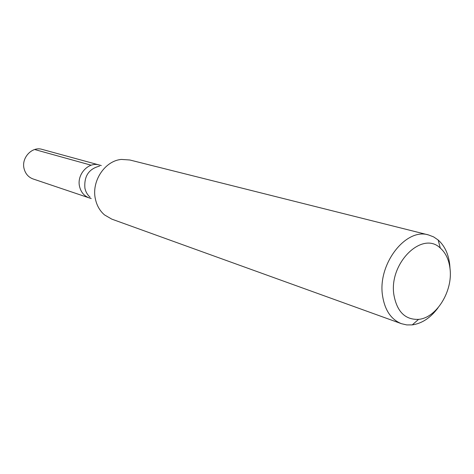 <?xml version="1.0" encoding="UTF-8"?>
<svg xmlns="http://www.w3.org/2000/svg" width="474" height="474" viewBox="0 0 474 474"><rect width="100%" height="100%" fill="white"/><g stroke="black" fill="none" stroke-linecap="round" stroke-linejoin="round"><path stroke-width="0.71" d="M101.294 165.562L42.073 149.375C32.102 146.146 21.123 157.842 24.091 168.703C25.442 173.81 28.428 177.229 33.05 178.947L89.136 197.871C84.171 196.023 80.989 192.266 79.585 186.614C76.498 174.586 88.466 161.498 99.167 164.982C88.466 161.498 76.498 174.586 79.585 186.614C80.989 192.266 84.171 196.023 89.136 197.871L91.221 198.576M90.078 197.166C87.465 194.921 85.753 191.976 84.929 188.338C83.886 176.31 88.762 168.892 99.558 166.096M428.52 234.944L129.823 159.993L121.492 159.43C104.89 160.627 91.132 181.453 95.452 199.258C96.903 205.757 99.943 210.983 104.553 214.941L111.781 219.124L401.437 323.689C391.133 319.571 384.835 310.263 382.554 295.764C377.381 264.302 405.774 227.556 428.52 234.944L433.586 236.882L438.154 239.986C444.624 245.745 448.481 253.975 449.737 264.676L450.016 268.509M438.089 307.739C430.623 317.776 422.014 323.493 412.25 324.891L406.728 324.915L401.437 323.689M393.9 294.899C388.674 263.242 422.31 230.299 440.316 248.092C445.738 252.885 448.973 259.776 450.033 268.77C452.978 291.089 436.483 317.965 418.566 319.369C405.211 319.891 396.987 311.732 393.9 294.899M34.661 149.523L91.186 165.219M440.316 248.092L438.154 239.986M418.566 319.369L412.25 324.891"/></g></svg>
